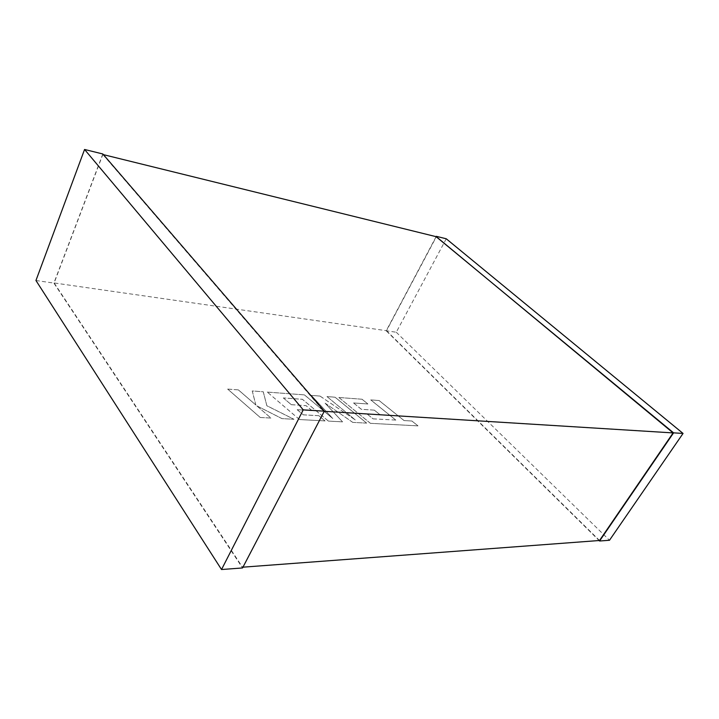 <?xml version="1.0" encoding="UTF-8"?>
<svg xmlns="http://www.w3.org/2000/svg" width="719" height="719" viewBox="0 0 719 719"><rect width="100%" height="100%" fill="white"/><g stroke="black" fill="none" stroke-linecap="round" stroke-linejoin="round"><path stroke-width="0.54" stroke-dasharray="3.6 2.7" d="M103.401 154.648L102.835 154.504L54.141 282.953L386.507 330.713L436.343 236.731M324.233 411.313L242.959 567.174M599.52 540.499L386.507 330.713M54.141 282.953L242.519 567.21M102.835 154.504L323.802 411.286M102.826 153.974L53.889 283.088L242.555 567.947M35.95 280.509L53.889 283.088M436.118 236.677L386.229 330.794L599.089 540.526M446.247 238.78L396.268 332.241L386.229 330.794M396.268 332.241L609.487 540.266M373.08 418.835L395.827 420.085L370.743 399.89L379.093 400.519L404.096 420.561L411.924 421.01L418 425.855L370.429 423.32L338.856 397.481L362.061 399.234L367.903 403.979L353.595 402.955L361.351 409.282L374.374 410.145L380.153 414.827L367.157 414.027L373.062 418.862L395.827 420.085M395.818 420.112L370.725 399.917L379.075 400.546L404.087 420.588L411.924 421.01M411.906 421.037L418 425.855M417.982 425.882L370.429 423.32M370.411 423.356L338.856 397.481M338.847 397.508L362.061 399.234M362.043 399.261L367.894 404.006L353.595 402.955M353.586 402.982L361.333 409.309L374.374 410.145M374.356 410.172L380.153 414.827M380.144 414.854L367.157 414.027M367.148 414.054L373.062 418.862M366.681 423.123L352.786 422.386L325.141 403.197L342.55 421.837L328.439 421.091L302.438 399.297L283.358 397.931L291.276 404.653L306.069 405.633L311.983 410.612L297.217 409.695L303.274 414.809L318.912 415.708L325.078 420.912L299.544 419.554L267.27 392.071L304.47 394.884L332.816 418.539L311.3 395.396L320.027 396.061L355.267 419.896L326.974 396.582L335.072 397.194L366.681 423.123L352.786 422.386M352.768 422.413L325.141 403.197M325.123 403.224L342.55 421.837M342.541 421.873L328.439 421.091M328.421 421.118L302.42 399.324L283.358 397.931M283.34 397.967L291.276 404.653M291.258 404.689L306.051 405.66L311.983 410.612M311.965 410.639L297.217 409.695M297.199 409.731L303.274 414.809M303.256 414.845L318.912 415.708M318.894 415.744L325.069 420.939L299.544 419.554M299.526 419.581L267.27 392.071M267.261 392.107L304.47 394.884M304.452 394.911L332.798 418.566L311.3 395.396M311.282 395.432L320.027 396.061M320.009 396.088L355.267 419.896M355.249 419.923L326.974 396.582M326.965 396.609L335.054 397.221L366.663 423.149M260.215 417.46L227.653 389.078L238.402 389.887L255.865 405.022L252.243 390.938L263.28 391.774L266.857 405.723L293.945 419.258L282.064 418.62L256.899 405.893L270.91 418.027L260.197 417.487L227.653 389.078M227.635 389.105L238.402 389.887M238.393 389.923L255.865 405.022M255.847 405.058L252.234 390.965L263.28 391.774M263.262 391.801L266.839 405.759L293.927 419.285L282.064 418.62M282.046 418.656L256.899 405.893M256.89 405.92L270.91 418.027M270.892 418.063L260.197 417.487"/><path stroke-width="1.08" d="M103.401 154.648L436.343 236.731L673.101 432.919L599.52 540.499L242.959 567.174M673.101 432.919L324.233 411.313M221.524 569.529L242.555 567.947L324.305 411.169L102.826 153.974L84.563 149.471L35.95 280.509L221.524 569.529L303.238 409.866L324.305 411.169M303.238 409.866L84.563 149.471M599.089 540.526L599.574 541.012L673.577 432.847L436.118 236.677M673.577 432.847L683.05 433.44L609.487 540.266L599.574 541.012M683.05 433.44L446.247 238.78L436.307 236.326"/></g></svg>
